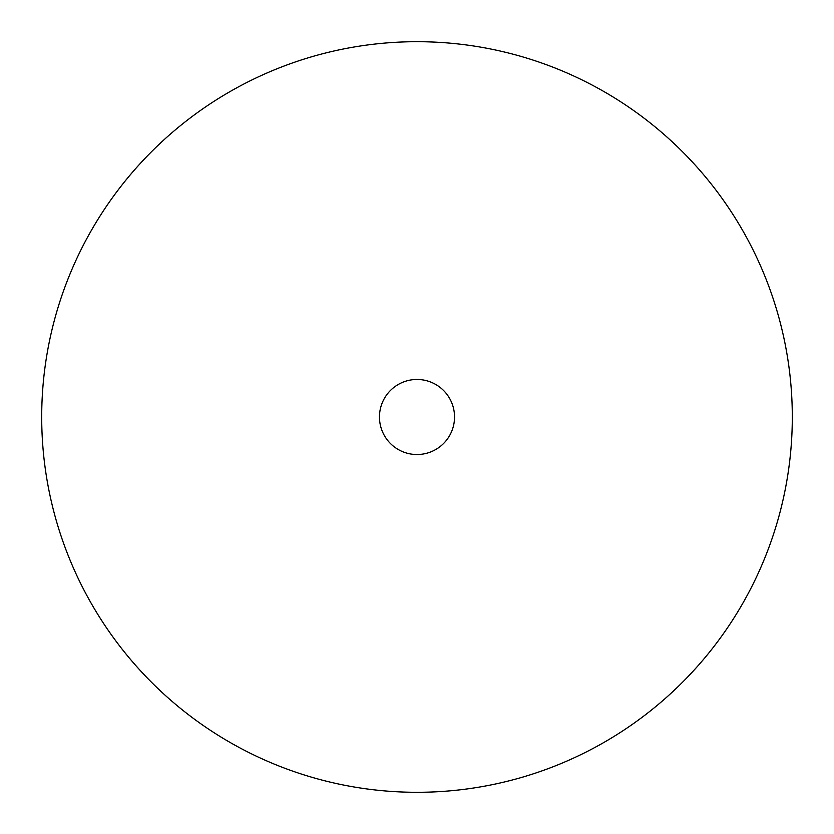 <?xml version="1.0" encoding="UTF-8"?>
<svg xmlns="http://www.w3.org/2000/svg" width="834" height="834" viewBox="0 0 834 834"><rect width="100%" height="100%" fill="white"/><g stroke="black" fill="none" stroke-linecap="round" stroke-linejoin="round"><path stroke-width="1.25" d="M417 792.3A375.3 375.3 0 0 0 742.02 229.35A375.3 375.3 0 0 0 91.98 229.35A375.3 375.3 0 0 0 417 792.3A375.3 375.3 0 0 0 742.02 229.35A375.3 375.3 0 0 0 91.98 229.35A375.3 375.3 0 0 0 417 792.3M417 454.53A37.53 37.53 0 0 0 449.505 398.235A37.53 37.53 0 0 0 384.495 398.235A37.53 37.53 0 0 0 417 454.53"/></g></svg>

